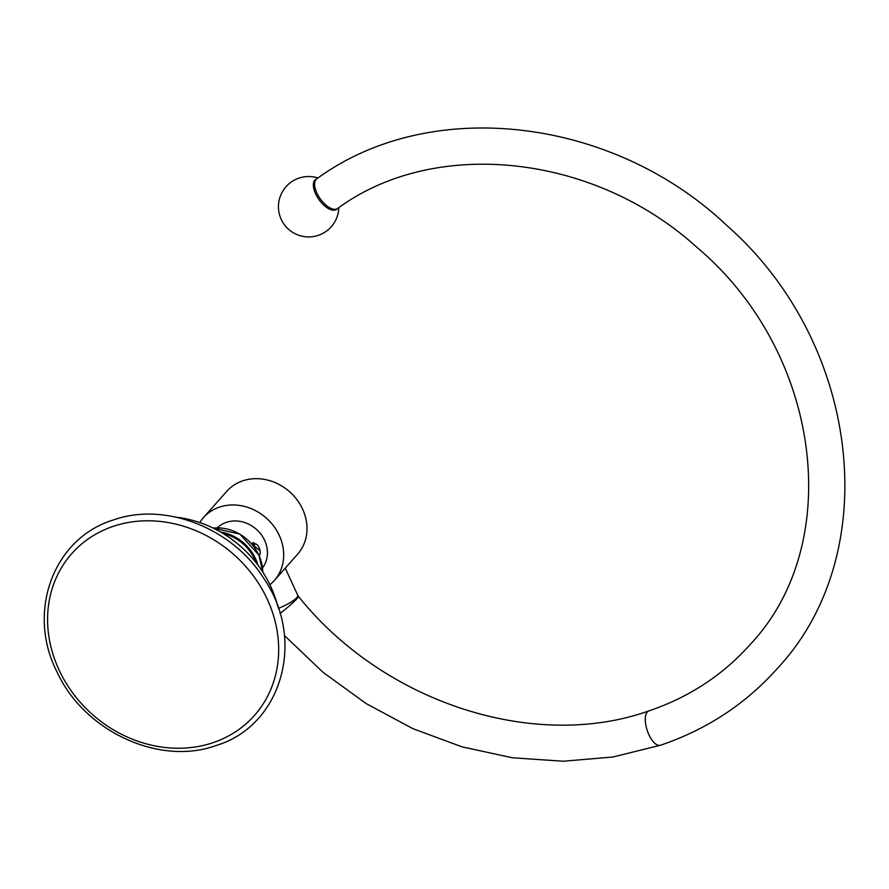 <?xml version="1.0" encoding="UTF-8"?>
<svg xmlns="http://www.w3.org/2000/svg" width="889" height="889" viewBox="0 0 889 889"><rect width="100%" height="100%" fill="white"/><g stroke="black" fill="none" stroke-linecap="round" stroke-linejoin="round"><path stroke-width="1.33" d="M176.755 517.276A108.736 95.112 41.6 0 1 277.89 606.931M226.717 491.373A47.361 41.427 41.6 0 1 242.841 480.805A47.361 41.427 -138.4 0 1 297.082 499.885A47.361 41.427 -138.4 0 1 297.604 554.214L274.29 580.517A47.361 41.427 -138.4 0 0 273.768 526.188A47.361 41.427 -138.4 0 0 219.527 507.097A47.361 41.427 41.6 0 0 203.403 517.676L226.717 491.373M199.758 522.554A47.361 41.427 41.6 0 1 203.403 517.676M269.878 584.718A47.361 41.427 -138.4 0 0 274.29 580.517M217.416 527.833A30.204 26.414 41.6 0 1 226.528 522.31A30.204 26.414 41.6 0 1 260.533 533.722A30.204 26.414 41.6 0 1 262.533 567.827M251.509 543.746L260.033 550.713M313.339 184.868L314.239 184.223A18.124 8.601 -125.1 0 1 315.673 179.756A18.124 8.601 -125.1 0 1 316.395 179.111A18.124 8.601 -125.1 0 1 316.573 179M314.595 181.756L313.661 182.412M316.295 179.189A18.224 8.646 54.9 0 0 320.129 201.136A18.224 8.646 54.9 0 0 337.142 208.837M253.998 546.824A5.99 2.6 -108.5 0 1 254.665 544.457A5.99 2.6 -108.5 0 1 256.621 544.39A5.99 2.6 -108.5 0 1 259.577 548.946A5.99 2.6 -108.5 0 1 259.966 554.358A5.99 2.6 -108.5 0 1 259.555 555.08A5.99 2.6 -108.5 0 1 259.066 555.436M256.477 544.301L256.243 544.146A6.29 2.723 71.5 0 0 254.854 543.89A6.29 2.723 71.5 0 0 254.287 544.279A6.29 2.723 71.5 0 0 253.609 546.302M259.31 555.992L259.966 554.358M253.021 545.557L254.165 542.868A7.923 3.434 -108.5 0 0 251.776 544.024L251.776 544.046M253.487 546.146L254.621 544.001M113.359 526.31A122.026 106.736 -138.4 0 0 58.841 669.495A122.026 106.736 -138.4 0 0 212.893 742.726A122.026 106.736 41.6 0 0 267.411 599.542A122.026 106.736 41.6 0 0 113.359 526.31M223.217 533.578A41.527 36.327 41.6 0 1 254.721 559.314A41.527 36.327 41.6 0 1 256.132 562.748M220.661 532.055A42.283 36.982 41.6 0 1 255.61 558.825A42.283 36.982 41.6 0 1 257.943 565.115M213.204 528.11A42.283 36.982 41.6 0 1 258.855 555.169A42.283 36.982 41.6 0 1 262.755 572.038M285.258 568.138L297.737 595.263A18.124 3.945 155.3 0 1 296.759 597.641A18.124 3.945 155.3 0 1 278.379 608.354M648.926 710.889A18.124 7.845 71.5 0 0 647.303 712A18.124 7.845 71.5 0 0 648.014 732.636A18.124 7.845 71.5 0 0 660.46 745.249C706.655 729.591 745.582 704.032 777.275 668.584C885.322 553.08 860.341 342.976 727.246 225.884C612.999 117.126 430.487 95.39 316.74 178.867A18.124 8.601 -125.1 0 0 316.017 179.511A18.124 8.601 -125.1 0 0 320.729 199.469A18.124 8.601 -125.1 0 0 337.598 208.515C434.399 137.128 593.519 153.397 696.898 247.331C821.547 352.244 845.761 543.39 750.149 644.536C722.857 675.118 689.119 697.243 648.926 710.889C534.578 751.594 383.515 702.843 298.471 596.419A18.124 1.567 140.6 0 1 297.237 598.408A18.124 1.567 140.6 0 1 280.013 613.488M215.983 745.549C159.309 766.185 84.188 731.303 57.163 672.206C26.17 612.265 53.284 538.212 113.37 519.976C164.91 501.507 232.407 527.955 263.9 578.595C306.249 639.913 281.869 725.946 215.983 745.549M213.138 528.077L239.874 534.122L258.899 555.069L262.8 572.094M298.471 596.419L297.737 595.263M660.46 745.249L612.865 757.017L563.148 761.228L512.453 757.795L461.958 746.838L412.818 728.624L366.146 703.577L323.018 672.295L284.402 635.479M337.598 208.515L335.686 209.86M317.984 178A30.204 30.204 0 0 0 284.902 225.395A30.204 30.204 0 0 0 338.831 207.648"/></g></svg>
